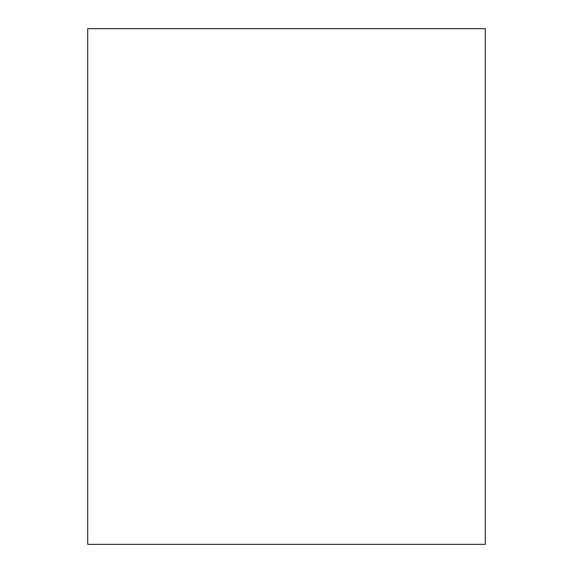 <?xml version="1.0" encoding="UTF-8"?>
<svg xmlns="http://www.w3.org/2000/svg" width="573" height="573" viewBox="0 0 573 573"><rect width="100%" height="100%" fill="white"/><g stroke="black" fill="none" stroke-linecap="round" stroke-linejoin="round"><path stroke-width="0.86" d="M485.302 544.35L87.698 544.35L87.698 28.65L485.302 28.65L485.302 544.35"/></g></svg>
